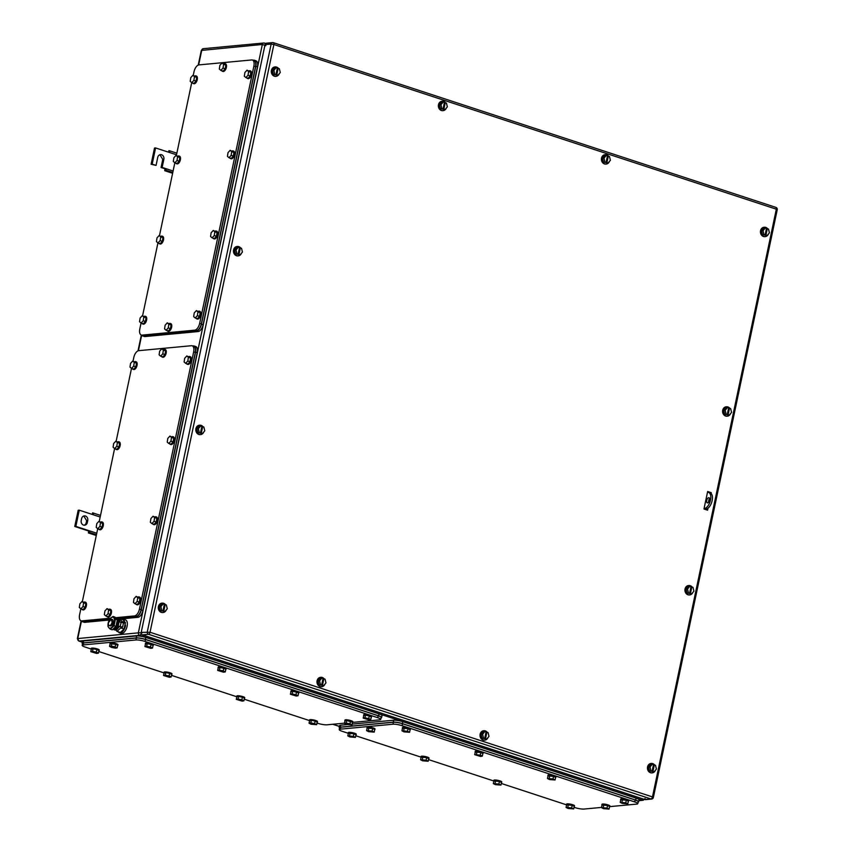 <?xml version="1.0" encoding="UTF-8"?>
<svg xmlns="http://www.w3.org/2000/svg" width="852" height="852" viewBox="0 0 852 852"><rect width="100%" height="100%" fill="white"/><g stroke="black" fill="none" stroke-linecap="round" stroke-linejoin="round"><path stroke-width="1.28" d="M81.483 620.948L77.766 638.553L138.354 632.855L262.341 44.464L201.317 50.428L203.234 48.692A2.023 1.704 -95.4 0 0 201.764 50.161L198.644 64.954M81.121 620.831L77.362 638.627L79.023 641.045A2.023 1.704 -95.4 0 1 77.766 638.553L78.682 638.766M141.432 633.973L139.6 635.336A2.023 1.704 -95.4 0 1 138.354 632.855L142.135 632.791M265.441 43.803L264.418 43.058A2.023 1.704 -95.4 0 0 263.811 42.994L263.811 42.994A2.023 1.704 -95.4 0 0 262.341 44.464L265.856 45.699M265.803 43.452L263.811 42.994L203.234 48.692M638.904 800.55L642.6 800.198L643.675 799.155M704.05 508.623L704.295 508.591A8.424 4.228 108.1 0 0 710.28 500.944A8.424 4.228 108.1 0 0 708.63 492.488A8.424 4.228 108.1 0 0 707.714 492.392L707.469 492.424M708.704 497.706A2.694 1.353 108.1 0 1 708.992 497.728A2.694 1.353 108.1 0 1 709.524 500.433A2.694 1.353 108.1 0 1 707.607 502.882A2.694 1.353 108.1 0 1 707.32 502.85A2.694 1.353 108.1 0 1 706.787 500.145A2.694 1.353 108.1 0 1 708.704 497.706M708.63 492.488L710.291 493.042A8.424 4.228 108.1 0 1 711.942 501.487A8.424 4.228 108.1 0 1 705.957 509.145L704.753 509.251M709.631 498.612L708.342 502.52M172.786 172.466L165.884 170.208L166.023 168.675L164.905 168.984L164.745 170.709L172.615 173.286M164.947 168.781L161.071 167.503L162.775 159.409L159.931 154.723M156.054 165.405L151.102 164.244L154.51 148.035L155.586 147.939L152.178 164.138L156.054 165.405L157.758 157.311A3.706 3.131 -95.4 0 1 160.464 154.617A3.706 3.131 -95.4 0 1 163.85 159.303L162.146 167.407L173.094 170.996M165.884 170.208L164.745 170.709M162.146 167.407L161.071 167.503M152.178 164.138L151.102 164.244M168.472 152.157L168.973 150.612L169.942 150.91L169.441 152.476L155.586 147.939M169.942 150.91L176.854 153.179M169.441 152.476L176.513 154.798M87.724 520.572L87.319 522.51A3.706 3.131 -95.4 0 1 84.614 525.205A3.706 3.131 -95.4 0 1 83.517 525.077A3.706 3.131 -95.4 0 1 81.217 520.519L81.632 518.57A3.706 3.131 -95.4 0 1 84.327 515.886A3.706 3.131 -95.4 0 1 85.434 516.003A3.706 3.131 -95.4 0 1 87.724 520.572L86.648 520.668L83.794 515.982M100.174 517.026L79.257 510.178L75.839 526.376L89.694 530.913L88.619 531.009L88.406 532.937L96.276 535.514M96.766 533.235L89.694 530.913L89.545 532.436L88.406 532.937M87.319 522.51L86.244 522.617A3.706 3.131 -95.4 0 1 84.071 525.205M88.619 531.009L74.763 526.472L78.182 510.273L79.257 510.178M86.244 522.617L86.648 520.668M75.839 526.376L74.763 526.472M96.446 534.705L89.545 532.436M93.102 514.714L93.614 513.149L100.515 515.417M93.614 513.149L92.644 512.851L92.144 514.395M348.223 733.274L342.248 731.325A6.741 1.246 11.9 0 1 339.234 729.589A6.741 1.246 11.9 0 1 340.289 729.163L392.985 724.211A6.741 1.246 11.9 0 1 402.112 725.691L634.772 801.945A6.741 1.246 11.9 0 1 637.775 803.67A6.741 1.246 11.9 0 1 636.721 804.096L609.755 806.631A4.047 0.745 11.9 0 1 609.553 806.78M601.501 807.408L584.025 809.059A6.741 1.246 11.9 0 1 574.908 807.579L574.035 807.291M566.473 804.821L501.285 783.446M493.723 780.975L428.535 759.601M420.973 757.13L355.785 735.755M339.234 729.589L339.65 727.651A6.741 1.246 11.9 0 1 340.693 727.225L393.39 722.262A6.741 1.246 11.9 0 1 402.517 723.742L635.177 799.996A6.741 1.246 11.9 0 1 638.191 801.732L637.775 803.67M339.543 728.109A6.741 1.246 11.9 0 1 339.192 727.576A6.741 1.246 11.9 0 1 340.246 727.15L393.294 722.155A6.741 1.246 11.9 0 1 402.421 723.636L635.635 800.071A6.741 1.246 11.9 0 1 638.649 801.807A6.741 1.246 11.9 0 1 638.095 802.147M339.192 727.576L339.597 725.627A6.741 1.246 11.9 0 1 340.651 725.201L347.318 724.573M352.185 724.115L393.709 720.217A6.741 1.246 11.9 0 1 402.826 721.687L636.05 798.132A6.741 1.246 11.9 0 1 639.053 799.858L638.649 801.807M620.725 799.911A4.047 0.745 11.9 0 1 620.607 799.666L620.746 799.016A4.047 0.745 11.9 0 1 622.876 798.803A4.047 0.745 11.9 0 1 626.848 799.655A4.047 0.745 11.9 0 1 628.659 800.688L628.52 801.338A4.047 0.745 11.9 0 1 628.307 801.508M620.607 799.666A4.047 0.745 11.9 0 1 622.737 799.453A4.047 0.745 11.9 0 1 626.71 800.305A4.047 0.745 11.9 0 1 628.52 801.338M626.316 800.209L620.757 799.762L620.213 802.36L622.269 803.393L627.817 803.83L628.371 801.242L626.316 800.209L625.762 802.797L620.213 802.36M622.503 799.464L621.96 802.062M625.762 802.797L627.817 803.83M566.601 805.002A4.047 0.745 11.9 0 1 566.484 804.767L566.612 804.118A4.047 0.745 11.9 0 1 568.753 803.905A4.047 0.745 11.9 0 1 572.725 804.746A4.047 0.745 11.9 0 1 574.525 805.779L574.386 806.429A4.047 0.745 11.9 0 1 574.184 806.599M566.484 804.767A4.047 0.745 11.9 0 1 568.614 804.554A4.047 0.745 11.9 0 1 572.587 805.396A4.047 0.745 11.9 0 1 574.386 806.429M572.182 805.3L566.633 804.852L566.079 807.451L568.146 808.484L573.694 808.931L574.237 806.333L572.182 805.3L571.639 807.888L566.079 807.451M568.38 804.565L567.826 807.153M571.639 807.888L573.694 808.931M547.974 776.066A4.047 0.745 11.9 0 1 547.857 775.821L547.996 775.171A4.047 0.745 11.9 0 1 550.126 774.958A4.047 0.745 11.9 0 1 554.098 775.81A4.047 0.745 11.9 0 1 555.898 776.843L555.77 777.493A4.047 0.745 11.9 0 1 555.557 777.663M547.857 775.821A4.047 0.745 11.9 0 1 549.987 775.608A4.047 0.745 11.9 0 1 553.96 776.46A4.047 0.745 11.9 0 1 555.77 777.493M553.555 776.364L548.006 775.916L547.463 778.515L549.519 779.548L555.067 779.985L555.621 777.397L553.555 776.364L553.012 778.952L547.463 778.515M549.753 775.618L549.21 778.217M553.012 778.952L555.067 779.985M493.851 781.156A4.047 0.745 11.9 0 1 493.723 780.922L493.862 780.272A4.047 0.745 11.9 0 1 495.992 780.059A4.047 0.745 11.9 0 1 499.975 780.901A4.047 0.745 11.9 0 1 501.775 781.934L501.636 782.583A4.047 0.745 11.9 0 1 501.434 782.754M493.723 780.922A4.047 0.745 11.9 0 1 495.853 780.698A4.047 0.745 11.9 0 1 499.836 781.55A4.047 0.745 11.9 0 1 501.636 782.583M499.432 781.454L493.872 781.007L493.329 783.606L495.385 784.639L500.944 785.086L501.487 782.487L499.432 781.454L498.878 784.042L493.329 783.606M495.619 780.72L495.076 783.308M498.878 784.042L500.944 785.086M475.224 752.22A4.047 0.745 11.9 0 1 475.096 751.975L475.235 751.326A4.047 0.745 11.9 0 1 477.365 751.113A4.047 0.745 11.9 0 1 481.348 751.965A4.047 0.745 11.9 0 1 483.148 752.998L483.009 753.647A4.047 0.745 11.9 0 1 482.807 753.818M475.096 751.975A4.047 0.745 11.9 0 1 477.237 751.762A4.047 0.745 11.9 0 1 481.21 752.604A4.047 0.745 11.9 0 1 483.009 753.647M480.805 752.518L475.256 752.071L474.702 754.67L480.571 756.438L482.317 756.139L482.86 753.551L480.805 752.518L480.262 755.106L474.702 754.67M477.003 751.773L476.449 754.371M480.262 755.106L482.317 756.139M421.09 757.311A4.047 0.745 11.9 0 1 420.973 757.066L421.112 756.427A4.047 0.745 11.9 0 1 423.242 756.214A4.047 0.745 11.9 0 1 427.214 757.055A4.047 0.745 11.9 0 1 429.025 758.088L428.886 758.738A4.047 0.745 11.9 0 1 428.673 758.908M420.973 757.066A4.047 0.745 11.9 0 1 423.103 756.853A4.047 0.745 11.9 0 1 427.076 757.705A4.047 0.745 11.9 0 1 428.886 758.738M426.682 757.609L421.122 757.162L420.579 759.76L422.635 760.793L428.183 761.241L428.737 758.642L426.682 757.609L426.128 760.197L420.579 759.76M422.869 756.874L422.326 759.462M426.128 760.197L428.183 761.241M402.463 728.375A4.047 0.745 11.9 0 1 402.346 728.13L402.485 727.48A4.047 0.745 11.9 0 1 404.615 727.267A4.047 0.745 11.9 0 1 408.587 728.119A4.047 0.745 11.9 0 1 410.398 729.152L410.259 729.802A4.047 0.745 11.9 0 1 410.057 729.972M402.346 728.13A4.047 0.745 11.9 0 1 404.476 727.917A4.047 0.745 11.9 0 1 408.459 728.758A4.047 0.745 11.9 0 1 410.259 729.802M408.055 728.673L402.495 728.226L401.952 730.814L404.008 731.857L409.567 732.294L410.11 729.706L408.055 728.673L407.501 731.261L401.952 730.814M404.242 727.928L403.699 730.526M407.501 731.261L409.567 732.294M348.34 733.466A4.047 0.745 11.9 0 1 348.223 733.221L348.362 732.582A4.047 0.745 11.9 0 1 350.492 732.369A4.047 0.745 11.9 0 1 354.464 733.21A4.047 0.745 11.9 0 1 356.264 734.243L356.136 734.893A4.047 0.745 11.9 0 1 355.923 735.063M348.223 733.221A4.047 0.745 11.9 0 1 350.353 733.008A4.047 0.745 11.9 0 1 354.325 733.86A4.047 0.745 11.9 0 1 356.136 734.893M353.921 733.764L348.372 733.316L347.829 735.915L349.884 736.948L355.433 737.385L355.976 734.797L353.921 733.764L353.378 736.352L347.829 735.915M350.119 733.029L349.576 735.617M353.378 736.352L355.433 737.385M601.991 804.288A4.047 0.745 11.9 0 1 604.121 804.075A4.047 0.745 11.9 0 1 608.094 804.927A4.047 0.745 11.9 0 1 609.904 805.96L609.766 806.61A4.047 0.745 11.9 0 0 607.955 805.566A4.047 0.745 11.9 0 0 603.983 804.725A4.047 0.745 11.9 0 0 601.853 804.938L601.991 804.288M607.561 805.481L602.002 805.033L601.459 807.621L603.514 808.665L609.063 809.102L609.617 806.514L607.561 805.481L607.007 808.069L601.459 807.621M603.748 804.735L603.205 807.334M607.007 808.069L609.063 809.102M367.095 728.194A4.047 0.745 11.9 0 1 366.978 727.959L367.116 727.31A4.047 0.745 11.9 0 1 369.246 727.097A4.047 0.745 11.9 0 1 373.219 727.938A4.047 0.745 11.9 0 1 375.018 728.971L374.891 729.621A4.047 0.745 11.9 0 1 374.678 729.791M366.978 727.959A4.047 0.745 11.9 0 1 369.108 727.746A4.047 0.745 11.9 0 1 373.08 728.588A4.047 0.745 11.9 0 1 374.891 729.621M372.675 728.492L367.127 728.045L366.584 730.643L368.639 731.676L374.188 732.124L374.731 729.525L372.675 728.492L372.132 731.08L366.584 730.643M368.873 727.757L368.33 730.345M372.132 731.08L374.188 732.124M133.029 361.142L133.796 357.489A6.741 3.376 108.1 0 1 138.748 350.673L191.444 345.71A6.741 3.376 108.1 0 1 192.169 345.795A6.741 3.376 108.1 0 1 193.66 351.855L139.451 609.116A6.741 3.376 108.1 0 1 134.499 615.932L115.627 617.711M110.632 618.179L81.803 620.895A6.741 3.376 108.1 0 1 81.068 620.81A6.741 3.376 108.1 0 1 79.587 614.75L80.834 608.818M82.367 601.544L97.724 528.677M99.247 521.413L114.605 448.546M116.138 441.272L131.496 368.405M192.169 345.795L193.83 346.338A6.741 3.376 108.1 0 1 195.321 352.398L141.112 609.659A6.741 3.376 108.1 0 1 136.16 616.475L116.266 618.35M109.951 618.946L83.464 621.438A6.741 3.376 108.1 0 1 82.729 621.364L81.068 620.81M109.706 619.287L83.219 621.779A6.741 3.376 108.1 0 1 82.484 621.704A6.741 3.376 108.1 0 1 81.515 620.959M192.733 345.976L193.351 345.923A6.741 3.376 108.1 0 1 194.086 345.997A6.741 3.376 108.1 0 1 195.566 352.057L141.219 609.968A6.741 3.376 108.1 0 1 136.267 616.784L117.193 618.584M194.086 345.997L195.747 346.54A6.741 3.376 108.1 0 1 197.227 352.611L142.88 610.511A6.741 3.376 108.1 0 1 137.928 617.327L120.622 618.957M109.269 620.022L84.88 622.322A6.741 3.376 108.1 0 1 84.146 622.248L82.484 621.704M139.323 597.071A4.047 2.023 108.1 0 1 139.611 597.124A4.047 2.023 108.1 0 1 140.41 601.182A4.047 2.023 108.1 0 1 137.534 604.845A4.047 2.023 108.1 0 1 137.097 604.803A4.047 2.023 108.1 0 1 136.831 604.675M138.173 597.007A4.047 2.023 108.1 0 1 138.62 596.89A4.047 2.023 108.1 0 1 139.057 596.933A4.047 2.023 108.1 0 1 139.856 600.99A4.047 2.023 108.1 0 1 136.98 604.664A4.047 2.023 108.1 0 1 136.544 604.622A4.047 2.023 108.1 0 1 135.873 604.047M139.941 598.445L136.171 596.347L134.02 598.69L133.444 602.385L134.999 603.759L137.14 601.416L139.355 602.151L139.941 598.445L137.726 597.721L137.14 601.416M134.999 603.759L137.215 604.483L139.355 602.151M136.171 596.347L137.726 597.721M110.206 609.34A4.047 2.023 108.1 0 1 110.504 609.382A4.047 2.023 108.1 0 1 111.292 613.44A4.047 2.023 108.1 0 1 108.417 617.114A4.047 2.023 108.1 0 1 107.98 617.072A4.047 2.023 108.1 0 1 107.714 616.944M109.067 609.276A4.047 2.023 108.1 0 1 109.503 609.159A4.047 2.023 108.1 0 1 109.951 609.201A4.047 2.023 108.1 0 1 110.739 613.259A4.047 2.023 108.1 0 1 107.863 616.933A4.047 2.023 108.1 0 1 107.427 616.891A4.047 2.023 108.1 0 1 106.756 616.305M110.824 610.714L107.054 608.616L104.913 610.948L104.327 614.654L105.893 616.028L108.034 613.685L110.249 614.409L110.824 610.714L108.609 609.979L108.034 613.685M105.893 616.028L108.108 616.752L110.249 614.409M107.054 608.616L108.609 609.979M102.08 522.02A4.047 2.023 108.1 0 1 102.368 522.074A4.047 2.023 108.1 0 1 103.167 526.131A4.047 2.023 108.1 0 1 100.291 529.806A4.047 2.023 108.1 0 1 99.854 529.763A4.047 2.023 108.1 0 1 99.588 529.625M100.941 521.967A4.047 2.023 108.1 0 1 101.377 521.85A4.047 2.023 108.1 0 1 101.814 521.893A4.047 2.023 108.1 0 1 102.613 525.95A4.047 2.023 108.1 0 1 99.737 529.625A4.047 2.023 108.1 0 1 99.301 529.582A4.047 2.023 108.1 0 1 98.63 528.996M102.698 523.394L98.928 521.307L96.787 523.639L96.201 527.345L97.756 528.719L99.908 526.376L102.123 527.1L102.698 523.394L100.483 522.67L99.908 526.376M97.756 528.719L99.972 529.443L102.123 527.1M98.928 521.307L100.483 522.67M173.094 436.799A4.047 2.023 108.1 0 1 173.393 436.842A4.047 2.023 108.1 0 1 174.181 440.899A4.047 2.023 108.1 0 1 171.305 444.574A4.047 2.023 108.1 0 1 170.869 444.531A4.047 2.023 108.1 0 1 170.602 444.403M171.955 436.735A4.047 2.023 108.1 0 1 172.392 436.618A4.047 2.023 108.1 0 1 172.839 436.661A4.047 2.023 108.1 0 1 173.627 440.718A4.047 2.023 108.1 0 1 170.751 444.393A4.047 2.023 108.1 0 1 170.315 444.35A4.047 2.023 108.1 0 1 169.644 443.775M173.712 438.173L169.942 436.075L167.801 438.407L167.216 442.113L168.781 443.487L170.922 441.144L173.137 441.879L173.712 438.173L171.497 437.438L170.922 441.144M168.781 443.487L170.996 444.212L173.137 441.879M169.942 436.075L171.497 437.438M118.971 441.89A4.047 2.023 108.1 0 1 119.259 441.943A4.047 2.023 108.1 0 1 120.047 446.001A4.047 2.023 108.1 0 1 117.182 449.664A4.047 2.023 108.1 0 1 116.745 449.622A4.047 2.023 108.1 0 1 116.479 449.494M117.821 441.826A4.047 2.023 108.1 0 1 118.268 441.709A4.047 2.023 108.1 0 1 118.705 441.762A4.047 2.023 108.1 0 1 119.493 445.82A4.047 2.023 108.1 0 1 116.628 449.483A4.047 2.023 108.1 0 1 116.191 449.441A4.047 2.023 108.1 0 1 115.521 448.866M119.589 443.264L115.808 441.166L113.667 443.509L113.092 447.215L114.647 448.578L116.788 446.246L119.003 446.97L119.589 443.264L117.374 442.539L116.788 446.246M114.647 448.578L116.862 449.302L119.003 446.97M115.808 441.166L117.374 442.539M189.985 356.658A4.047 2.023 108.1 0 1 190.273 356.711A4.047 2.023 108.1 0 1 191.072 360.769A4.047 2.023 108.1 0 1 188.196 364.443A4.047 2.023 108.1 0 1 187.76 364.39A4.047 2.023 108.1 0 1 187.493 364.262M188.835 356.594A4.047 2.023 108.1 0 1 189.282 356.477A4.047 2.023 108.1 0 1 189.719 356.53A4.047 2.023 108.1 0 1 190.518 360.588A4.047 2.023 108.1 0 1 187.642 364.262A4.047 2.023 108.1 0 1 187.206 364.209A4.047 2.023 108.1 0 1 186.535 363.634M190.603 358.032L186.833 355.944L184.692 358.277L184.107 361.983L185.661 363.346L187.802 361.014L190.017 361.738L190.603 358.032L188.388 357.308L187.802 361.014M185.661 363.346L187.877 364.07L190.017 361.738M186.833 355.944L188.388 357.308M135.862 361.749A4.047 2.023 108.1 0 1 136.15 361.802A4.047 2.023 108.1 0 1 136.938 365.859A4.047 2.023 108.1 0 1 134.073 369.534A4.047 2.023 108.1 0 1 133.626 369.491A4.047 2.023 108.1 0 1 133.37 369.353M134.712 361.695A4.047 2.023 108.1 0 1 135.149 361.578A4.047 2.023 108.1 0 1 135.596 361.621A4.047 2.023 108.1 0 1 136.384 365.678A4.047 2.023 108.1 0 1 133.519 369.353A4.047 2.023 108.1 0 1 133.072 369.299A4.047 2.023 108.1 0 1 132.411 368.724M136.48 363.122L132.699 361.035L130.558 363.367L129.973 367.074L131.538 368.437L133.679 366.104L135.894 366.829L136.48 363.122L134.265 362.398L133.679 366.104M131.538 368.437L133.753 369.172L135.894 366.829M132.699 361.035L134.265 362.398M164.969 349.49A4.047 2.023 108.1 0 1 165.256 349.533A4.047 2.023 108.1 0 1 166.055 353.591A4.047 2.023 108.1 0 1 163.179 357.265A4.047 2.023 108.1 0 1 162.743 357.222A4.047 2.023 108.1 0 1 162.476 357.084M163.829 349.427A4.047 2.023 108.1 0 1 164.266 349.309A4.047 2.023 108.1 0 1 164.702 349.352A4.047 2.023 108.1 0 1 165.501 353.41A4.047 2.023 108.1 0 1 162.625 357.084A4.047 2.023 108.1 0 1 162.189 357.041A4.047 2.023 108.1 0 1 161.518 356.455M165.586 350.864L161.816 348.766L159.675 351.099L159.09 354.805L160.645 356.179L162.785 353.836L165 354.56L165.586 350.864L163.371 350.129L162.785 353.836M160.645 356.179L162.86 356.903L165 354.56M161.816 348.766L163.371 350.129M85.189 602.162A4.047 2.023 108.1 0 1 85.488 602.215A4.047 2.023 108.1 0 1 86.276 606.273A4.047 2.023 108.1 0 1 83.411 609.947A4.047 2.023 108.1 0 1 82.963 609.894A4.047 2.023 108.1 0 1 82.697 609.766M84.05 602.098A4.047 2.023 108.1 0 1 84.486 601.981A4.047 2.023 108.1 0 1 84.934 602.034A4.047 2.023 108.1 0 1 85.722 606.091A4.047 2.023 108.1 0 1 82.857 609.766A4.047 2.023 108.1 0 1 82.41 609.712A4.047 2.023 108.1 0 1 81.739 609.137M85.818 603.536L82.037 601.437L79.896 603.78L79.311 607.487L80.876 608.85L83.017 606.517L85.232 607.242L85.818 603.536L83.602 602.811L83.017 606.517M80.876 608.85L83.091 609.574L85.232 607.242M82.037 601.437L83.602 602.811M156.214 516.93A4.047 2.023 108.1 0 1 156.502 516.983A4.047 2.023 108.1 0 1 157.29 521.041A4.047 2.023 108.1 0 1 154.425 524.715A4.047 2.023 108.1 0 1 153.978 524.662A4.047 2.023 108.1 0 1 153.722 524.534M155.064 516.876A4.047 2.023 108.1 0 1 155.511 516.759A4.047 2.023 108.1 0 1 155.948 516.802A4.047 2.023 108.1 0 1 156.736 520.86A4.047 2.023 108.1 0 1 153.871 524.534A4.047 2.023 108.1 0 1 153.424 524.481A4.047 2.023 108.1 0 1 152.764 523.905M156.832 518.304L153.051 516.216L150.91 518.548L150.325 522.255L151.89 523.618L154.031 521.286L156.246 522.01L156.832 518.304L154.617 517.579L154.031 521.286M151.89 523.618L154.105 524.342L156.246 522.01M153.051 516.216L154.617 517.579M91.185 649.032L85.211 647.073A6.741 1.246 11.9 0 1 82.197 645.347A6.741 1.246 11.9 0 1 83.251 644.921L135.947 639.958A6.741 1.246 11.9 0 1 145.074 641.439L377.734 717.703A6.741 1.246 11.9 0 1 380.737 719.429A6.741 1.246 11.9 0 1 379.683 719.855L352.717 722.389M344.464 723.167L326.998 724.807A6.741 1.246 11.9 0 1 317.871 723.327L316.997 723.05M309.446 720.568L244.247 699.204M236.686 696.723L171.497 675.359M163.935 672.878L98.747 651.514M82.197 645.347L82.612 643.398A6.741 1.246 11.9 0 1 83.666 642.972L136.352 638.02A6.741 1.246 11.9 0 1 145.479 639.501L378.139 715.755A6.741 1.246 11.9 0 1 381.153 717.48L380.737 719.429M82.506 643.867A6.741 1.246 11.9 0 1 82.154 643.324A6.741 1.246 11.9 0 1 83.208 642.898L136.256 637.914A6.741 1.246 11.9 0 1 145.383 639.383L378.597 715.829A6.741 1.246 11.9 0 1 381.611 717.554A6.741 1.246 11.9 0 1 381.068 717.906M82.154 643.324L82.559 641.386A6.741 1.246 11.9 0 1 83.613 640.96L136.671 635.965A6.741 1.246 11.9 0 1 145.788 637.445L379.012 713.88A6.741 1.246 11.9 0 1 382.015 715.616L381.611 717.554M351.056 720.675A4.047 0.745 11.9 0 1 352.866 721.708A4.047 0.745 11.9 0 0 351.056 720.675A4.047 0.745 11.9 0 0 347.083 719.833A4.047 0.745 11.9 0 0 344.953 720.047A4.047 0.745 11.9 0 1 347.083 719.833A4.047 0.745 11.9 0 1 351.056 720.675M350.928 721.324A4.047 0.745 11.9 0 1 352.728 722.358A4.047 0.745 11.9 0 1 352.526 722.528A4.047 0.745 11.9 0 0 352.728 722.358L352.866 721.708L352.728 722.358A4.047 0.745 11.9 0 0 350.928 721.324A4.047 0.745 11.9 0 0 346.945 720.483A4.047 0.745 11.9 0 0 344.815 720.696A4.047 0.745 11.9 0 1 346.945 720.483A4.047 0.745 11.9 0 1 350.928 721.324M344.932 720.93A4.047 0.745 11.9 0 1 344.815 720.696L344.953 720.047L344.815 720.696A4.047 0.745 11.9 0 0 344.932 720.93M346.711 720.494L344.964 720.792L344.421 723.38L346.168 723.082L346.711 720.494L344.964 720.792L344.421 723.38L346.168 723.082L346.711 720.494L350.523 721.229L349.97 723.817L346.168 723.082L352.036 724.86L352.579 722.262L346.711 720.494M346.476 724.413L352.036 724.86L352.579 722.262L350.523 721.229L349.97 723.817L352.036 724.86L346.476 724.413L344.421 723.38L346.476 724.413M145.436 644.123A4.047 0.745 11.9 0 1 145.309 643.888L145.447 643.239A4.047 0.745 11.9 0 1 147.577 643.026A4.047 0.745 11.9 0 1 151.56 643.867A4.047 0.745 11.9 0 1 153.36 644.9L153.222 645.55A4.047 0.745 11.9 0 1 153.019 645.72M145.309 643.888A4.047 0.745 11.9 0 1 147.449 643.675A4.047 0.745 11.9 0 1 151.422 644.517A4.047 0.745 11.9 0 1 153.222 645.55M147.215 643.686L145.458 643.984L144.915 646.572L146.661 646.274L147.215 643.686L151.017 644.421L150.474 647.019L146.661 646.274M150.474 647.019L152.529 648.053L153.072 645.454L151.017 644.421M144.915 646.572L150.783 648.351L152.529 648.053M164.053 673.069A4.047 0.745 11.9 0 1 163.935 672.824L164.074 672.175A4.047 0.745 11.9 0 1 166.204 671.962A4.047 0.745 11.9 0 1 170.176 672.803A4.047 0.745 11.9 0 1 171.987 673.847L171.848 674.496A4.047 0.745 11.9 0 1 171.646 674.667M163.935 672.824A4.047 0.745 11.9 0 1 166.065 672.611A4.047 0.745 11.9 0 1 170.049 673.453A4.047 0.745 11.9 0 1 171.848 674.496M165.831 672.622L164.085 672.92L163.541 675.508L165.288 675.21L165.831 672.622L169.644 673.357L169.09 675.956L165.288 675.21M169.09 675.956L171.156 676.989L171.699 674.401L169.644 673.357M163.541 675.508L169.41 677.287L171.156 676.989M218.187 667.968A4.047 0.745 11.9 0 1 218.069 667.734L218.197 667.084A4.047 0.745 11.9 0 1 220.338 666.871A4.047 0.745 11.9 0 1 224.31 667.712A4.047 0.745 11.9 0 1 226.11 668.745L225.982 669.395A4.047 0.745 11.9 0 1 225.769 669.576M218.069 667.734A4.047 0.745 11.9 0 1 220.199 667.521A4.047 0.745 11.9 0 1 224.172 668.362A4.047 0.745 11.9 0 1 225.982 669.395M219.965 667.531L218.219 667.83L217.665 670.418L219.422 670.119L219.965 667.531L223.767 668.266L223.224 670.865L219.422 670.119M223.224 670.865L225.279 671.898L225.823 669.299L223.767 668.266M217.665 670.418L223.533 672.196L225.279 671.898M236.813 696.915A4.047 0.745 11.9 0 1 236.686 696.67L236.824 696.02A4.047 0.745 11.9 0 1 238.954 695.807A4.047 0.745 11.9 0 1 242.937 696.648A4.047 0.745 11.9 0 1 244.737 697.692L244.599 698.342A4.047 0.745 11.9 0 1 244.396 698.512M236.686 696.67A4.047 0.745 11.9 0 1 238.826 696.457A4.047 0.745 11.9 0 1 242.799 697.298A4.047 0.745 11.9 0 1 244.599 698.342M238.592 696.467L236.845 696.766L236.292 699.354L238.038 699.055L238.592 696.467L242.394 697.202L241.851 699.801L238.038 699.055M241.851 699.801L243.906 700.834L244.449 698.246L242.394 697.202M236.292 699.354L242.16 701.132L243.906 700.834M290.937 691.813A4.047 0.745 11.9 0 1 290.82 691.579L290.958 690.929A4.047 0.745 11.9 0 1 293.088 690.716A4.047 0.745 11.9 0 1 297.06 691.558A4.047 0.745 11.9 0 1 298.871 692.591L298.732 693.24A4.047 0.745 11.9 0 1 298.519 693.422M290.82 691.579A4.047 0.745 11.9 0 1 292.95 691.366A4.047 0.745 11.9 0 1 296.922 692.207A4.047 0.745 11.9 0 1 298.732 693.24M292.715 691.377L290.969 691.675L290.425 694.263L292.172 693.965L292.715 691.377L296.517 692.112L295.974 694.71L292.172 693.965M295.974 694.71L298.03 695.743L298.583 693.145L296.517 692.112M290.425 694.263L296.283 696.041L298.03 695.743M309.564 720.76A4.047 0.745 11.9 0 1 309.446 720.515L309.585 719.865A4.047 0.745 11.9 0 1 311.715 719.652A4.047 0.745 11.9 0 1 315.687 720.494A4.047 0.745 11.9 0 1 317.487 721.537L317.359 722.187A4.047 0.745 11.9 0 1 317.146 722.358M309.446 720.515A4.047 0.745 11.9 0 1 311.576 720.302A4.047 0.745 11.9 0 1 315.549 721.143A4.047 0.745 11.9 0 1 317.359 722.187M311.342 720.313L309.595 720.611L309.052 723.199L310.799 722.901L311.342 720.313L315.144 721.048L314.601 723.646L310.799 722.901M314.601 723.646L316.656 724.679L317.2 722.091L315.144 721.048M309.052 723.199L311.108 724.243L316.656 724.679M363.687 715.669A4.047 0.745 11.9 0 1 363.57 715.424L363.708 714.775A4.047 0.745 11.9 0 1 365.838 714.562A4.047 0.745 11.9 0 1 369.811 715.403A4.047 0.745 11.9 0 1 371.621 716.436L371.483 717.086A4.047 0.745 11.9 0 1 371.28 717.267M363.57 715.424A4.047 0.745 11.9 0 1 365.7 715.211A4.047 0.745 11.9 0 1 369.683 716.053A4.047 0.745 11.9 0 1 371.483 717.086M365.465 715.222L363.719 715.52L363.176 718.108L364.922 717.81L365.465 715.222L369.278 715.957L368.724 718.556L364.922 717.81M368.724 718.556L370.79 719.589L371.334 716.99L369.278 715.957M363.176 718.108L369.044 719.887L370.79 719.589M110.078 643.058A4.047 0.745 11.9 0 1 112.208 642.845A4.047 0.745 11.9 0 1 116.181 643.697A4.047 0.745 11.9 0 1 117.991 644.73A4.047 0.745 11.9 0 0 116.181 643.697A4.047 0.745 11.9 0 0 112.208 642.845A4.047 0.745 11.9 0 0 110.078 643.058L109.94 643.707A4.047 0.745 11.9 0 1 112.07 643.494A4.047 0.745 11.9 0 1 116.042 644.336A4.047 0.745 11.9 0 1 117.853 645.379A4.047 0.745 11.9 0 1 117.64 645.55A4.047 0.745 11.9 0 0 117.853 645.379L117.991 644.73L117.853 645.379A4.047 0.745 11.9 0 0 116.042 644.336A4.047 0.745 11.9 0 0 112.07 643.494A4.047 0.745 11.9 0 0 109.94 643.707L110.078 643.058M115.638 644.25L110.089 643.803L109.546 646.391L110.089 643.803L111.836 643.505L111.292 646.104L109.546 646.391L111.292 646.104L111.836 643.505L115.638 644.25L115.095 646.838L111.292 646.104L117.15 647.871L117.704 645.283L115.638 644.25L115.095 646.838L117.15 647.871L115.403 648.17L117.15 647.871L117.704 645.283L115.638 644.25M111.601 647.435L115.403 648.17L109.546 646.391L111.601 647.435M91.302 649.224A4.047 0.745 11.9 0 1 91.185 648.979L91.324 648.329A4.047 0.745 11.9 0 1 93.454 648.116A4.047 0.745 11.9 0 1 97.426 648.958A4.047 0.745 11.9 0 1 99.237 650.001L99.098 650.64A4.047 0.745 11.9 0 1 98.885 650.822M91.185 648.979A4.047 0.745 11.9 0 1 93.315 648.766A4.047 0.745 11.9 0 1 97.288 649.607A4.047 0.745 11.9 0 1 99.098 650.64M93.081 648.777L91.334 649.075L90.791 651.663L92.538 651.365L93.081 648.777L96.883 649.512L96.34 652.11L92.538 651.365M96.34 652.11L98.395 653.143L98.949 650.555L96.883 649.512M90.791 651.663L96.649 653.441L98.395 653.143M193.244 75.37L194.022 71.717A6.741 3.376 108.1 0 1 198.963 64.901L251.66 59.949A6.741 3.376 108.1 0 1 252.394 60.023A6.741 3.376 108.1 0 1 253.885 66.083L199.666 323.345A6.741 3.376 108.1 0 1 194.714 330.161L142.018 335.124A6.741 3.376 108.1 0 1 141.294 335.038A6.741 3.376 108.1 0 1 139.803 328.978L141.059 323.046M142.582 315.783L157.94 242.905M159.473 235.642L174.83 162.775M176.364 155.501L191.721 82.633M252.394 60.023L254.056 60.567A6.741 3.376 108.1 0 1 255.547 66.637L201.328 323.888A6.741 3.376 108.1 0 1 196.375 330.704L143.69 335.667A6.741 3.376 108.1 0 1 142.955 335.592L141.294 335.038M252.959 60.204L253.566 60.151A6.741 3.376 108.1 0 1 254.301 60.226A6.741 3.376 108.1 0 1 255.792 66.286L201.445 324.197A6.741 3.376 108.1 0 1 196.492 331.013L143.434 336.007A6.741 3.376 108.1 0 1 142.699 335.933A6.741 3.376 108.1 0 1 141.741 335.187M254.301 60.226L255.962 60.769A6.741 3.376 108.1 0 1 257.453 66.839L203.106 324.74A6.741 3.376 108.1 0 1 198.154 331.556L145.096 336.551A6.741 3.376 108.1 0 1 144.361 336.476L142.699 335.933M225.194 63.719A4.047 2.023 108.1 0 1 225.482 63.762A4.047 2.023 108.1 0 1 226.27 67.819A4.047 2.023 108.1 0 1 223.405 71.493A4.047 2.023 108.1 0 1 222.958 71.451A4.047 2.023 108.1 0 1 222.702 71.323M224.044 63.655A4.047 2.023 108.1 0 1 224.491 63.538A4.047 2.023 108.1 0 1 224.928 63.581A4.047 2.023 108.1 0 1 225.716 67.638A4.047 2.023 108.1 0 1 222.851 71.312A4.047 2.023 108.1 0 1 222.404 71.27A4.047 2.023 108.1 0 1 221.744 70.695M220.87 70.407L223.086 71.131L225.226 68.799L225.812 65.093L222.031 62.995L219.891 65.327L219.315 69.033L220.87 70.407L223.011 68.064L223.597 64.358L225.812 65.093M225.226 68.799L223.011 68.064M222.031 62.995L223.597 64.358M250.211 70.886A4.047 2.023 108.1 0 1 250.499 70.94A4.047 2.023 108.1 0 1 251.287 74.997A4.047 2.023 108.1 0 1 248.422 78.672A4.047 2.023 108.1 0 1 247.975 78.618A4.047 2.023 108.1 0 1 247.719 78.49M249.061 70.833A4.047 2.023 108.1 0 1 249.498 70.716A4.047 2.023 108.1 0 1 249.945 70.759A4.047 2.023 108.1 0 1 250.733 74.816A4.047 2.023 108.1 0 1 247.868 78.49A4.047 2.023 108.1 0 1 247.421 78.437A4.047 2.023 108.1 0 1 246.76 77.862M245.887 77.575L248.102 78.299L250.243 75.966L250.829 72.26L247.048 70.173L244.907 72.505L244.322 76.211L245.887 77.575L248.028 75.242L248.614 71.536L250.829 72.26M250.243 75.966L248.028 75.242M247.048 70.173L248.614 71.536M233.32 151.028A4.047 2.023 108.1 0 1 233.608 151.081A4.047 2.023 108.1 0 1 234.396 155.139A4.047 2.023 108.1 0 1 231.531 158.802A4.047 2.023 108.1 0 1 231.094 158.76A4.047 2.023 108.1 0 1 230.828 158.632M232.17 150.964A4.047 2.023 108.1 0 1 232.617 150.847A4.047 2.023 108.1 0 1 233.054 150.889A4.047 2.023 108.1 0 1 233.842 154.947A4.047 2.023 108.1 0 1 230.977 158.621A4.047 2.023 108.1 0 1 230.541 158.578A4.047 2.023 108.1 0 1 229.87 158.003M228.996 157.716L231.211 158.44L233.352 156.108L233.938 152.401L230.168 150.303L228.016 152.646L227.441 156.342L228.996 157.716L231.137 155.373L231.723 151.677L233.938 152.401M233.352 156.108L231.137 155.373M230.168 150.303L231.723 151.677M179.186 156.118A4.047 2.023 108.1 0 1 179.484 156.172A4.047 2.023 108.1 0 1 180.273 160.229A4.047 2.023 108.1 0 1 177.397 163.904A4.047 2.023 108.1 0 1 176.96 163.85A4.047 2.023 108.1 0 1 176.694 163.722M178.047 156.054A4.047 2.023 108.1 0 1 178.483 155.937A4.047 2.023 108.1 0 1 178.931 155.991A4.047 2.023 108.1 0 1 179.719 160.048A4.047 2.023 108.1 0 1 176.843 163.722A4.047 2.023 108.1 0 1 176.407 163.669A4.047 2.023 108.1 0 1 175.736 163.094M174.873 162.807L177.088 163.531L179.229 161.198L179.815 157.492L176.034 155.394L173.893 157.737L173.307 161.443L174.873 162.807L177.014 160.474L177.589 156.768L179.815 157.492M179.229 161.198L177.014 160.474M176.034 155.394L177.589 156.768M162.306 236.26A4.047 2.023 108.1 0 1 162.594 236.302A4.047 2.023 108.1 0 1 163.382 240.36A4.047 2.023 108.1 0 1 160.517 244.034A4.047 2.023 108.1 0 1 160.08 243.991A4.047 2.023 108.1 0 1 159.814 243.864M161.156 236.196A4.047 2.023 108.1 0 1 161.603 236.079A4.047 2.023 108.1 0 1 162.04 236.121A4.047 2.023 108.1 0 1 162.828 240.179A4.047 2.023 108.1 0 1 159.963 243.853A4.047 2.023 108.1 0 1 159.526 243.81A4.047 2.023 108.1 0 1 158.855 243.225M157.982 242.948L160.197 243.672L162.338 241.329L162.924 237.633L159.143 235.535L157.002 237.868L156.427 241.574L157.982 242.948L160.123 240.605L160.708 236.899L162.924 237.633M162.338 241.329L160.123 240.605M159.143 235.535L160.708 236.899M216.429 231.158A4.047 2.023 108.1 0 1 216.717 231.211A4.047 2.023 108.1 0 1 217.516 235.269A4.047 2.023 108.1 0 1 214.64 238.943A4.047 2.023 108.1 0 1 214.203 238.901A4.047 2.023 108.1 0 1 213.937 238.762M215.29 231.105A4.047 2.023 108.1 0 1 215.726 230.988A4.047 2.023 108.1 0 1 216.163 231.03A4.047 2.023 108.1 0 1 216.962 235.088A4.047 2.023 108.1 0 1 214.086 238.762A4.047 2.023 108.1 0 1 213.65 238.709A4.047 2.023 108.1 0 1 212.979 238.134M212.105 237.846L214.331 238.581L216.472 236.238L217.047 232.532L213.277 230.445L211.136 232.777L210.55 236.483L212.105 237.846L214.257 235.514L214.832 231.808L217.047 232.532M216.472 236.238L214.257 235.514M213.277 230.445L214.832 231.808M145.415 316.39A4.047 2.023 108.1 0 1 145.703 316.443A4.047 2.023 108.1 0 1 146.501 320.501A4.047 2.023 108.1 0 1 143.626 324.175A4.047 2.023 108.1 0 1 143.189 324.122A4.047 2.023 108.1 0 1 142.923 323.994M144.276 316.326A4.047 2.023 108.1 0 1 144.712 316.22A4.047 2.023 108.1 0 1 145.149 316.262A4.047 2.023 108.1 0 1 145.948 320.32A4.047 2.023 108.1 0 1 143.072 323.994A4.047 2.023 108.1 0 1 142.635 323.941A4.047 2.023 108.1 0 1 141.965 323.366M141.091 323.078L143.306 323.803L145.447 321.47L146.033 317.764L142.263 315.677L140.122 318.009L139.536 321.715L141.091 323.078L143.232 320.746L143.818 317.04L146.033 317.764M145.447 321.47L143.232 320.746M142.263 315.677L143.818 317.04M199.549 311.3A4.047 2.023 108.1 0 1 199.837 311.353A4.047 2.023 108.1 0 1 200.625 315.41A4.047 2.023 108.1 0 1 197.76 319.074A4.047 2.023 108.1 0 1 197.313 319.031A4.047 2.023 108.1 0 1 197.057 318.904M198.399 311.236A4.047 2.023 108.1 0 1 198.835 311.118A4.047 2.023 108.1 0 1 199.283 311.172A4.047 2.023 108.1 0 1 200.071 315.229A4.047 2.023 108.1 0 1 197.206 318.893A4.047 2.023 108.1 0 1 196.759 318.85A4.047 2.023 108.1 0 1 196.098 318.275M195.225 317.988L197.44 318.712L199.581 316.38L200.167 312.673L196.386 310.575L194.245 312.918L193.66 316.625L195.225 317.988L197.366 315.655L197.952 311.949L200.167 312.673M199.581 316.38L197.366 315.655M196.386 310.575L197.952 311.949M170.432 323.568A4.047 2.023 108.1 0 1 170.72 323.611A4.047 2.023 108.1 0 1 171.518 327.669A4.047 2.023 108.1 0 1 168.643 331.343A4.047 2.023 108.1 0 1 168.206 331.3A4.047 2.023 108.1 0 1 167.94 331.172M169.282 323.504A4.047 2.023 108.1 0 1 169.729 323.387A4.047 2.023 108.1 0 1 170.166 323.43A4.047 2.023 108.1 0 1 170.964 327.488A4.047 2.023 108.1 0 1 168.089 331.162A4.047 2.023 108.1 0 1 167.652 331.119A4.047 2.023 108.1 0 1 166.981 330.544M166.108 330.257L168.323 330.981L170.464 328.648L171.05 324.942L167.28 322.844L165.139 325.187L164.553 328.883L166.108 330.257L168.249 327.913L168.834 324.218L171.05 324.942M170.464 328.648L168.249 327.913M167.28 322.844L168.834 324.218M196.077 75.977A4.047 2.023 108.1 0 1 196.365 76.03A4.047 2.023 108.1 0 1 197.163 80.088A4.047 2.023 108.1 0 1 194.288 83.762A4.047 2.023 108.1 0 1 193.851 83.72A4.047 2.023 108.1 0 1 193.585 83.581M194.938 75.924A4.047 2.023 108.1 0 1 195.374 75.807A4.047 2.023 108.1 0 1 195.811 75.849A4.047 2.023 108.1 0 1 196.61 79.907A4.047 2.023 108.1 0 1 193.734 83.581A4.047 2.023 108.1 0 1 193.297 83.539A4.047 2.023 108.1 0 1 192.627 82.953M191.753 82.676L193.968 83.4L196.109 81.057L196.695 77.351L192.925 75.264L190.784 77.596L190.198 81.302L191.753 82.676L193.894 80.333L194.48 76.627L196.695 77.351M196.109 81.057L193.894 80.333M192.925 75.264L194.48 76.627M119.514 632.844L121.112 633.366A7.072 3.546 -71.9 0 0 127.086 626.295A7.072 3.546 -71.9 0 0 125.521 619.915L123.913 619.393L125.478 625.762A7.072 3.546 108.1 0 1 119.514 632.844A7.072 3.546 108.1 0 1 118.321 631.811M122.347 619.532L123.913 619.393M125.425 622.652L123.05 619.755L119.674 618.648L122.049 621.545L125.425 622.652L124.094 629.01L120.377 632.482L116.99 631.375L115.829 629.958M119.003 619.276L119.674 618.648M120.941 626.795L120.707 627.903L124.094 629.01M122.049 621.545L121.879 622.365M120.707 627.903L116.99 631.375M119.61 626.358L117.991 628.169M112.091 622.205A3.365 1.693 108.1 0 1 109.248 625.581A3.365 1.693 108.1 0 1 108.513 622.546L111.346 619.18L112.091 622.205M111.346 619.18L112.315 619.489A3.365 1.693 108.1 0 1 113.06 622.524A3.365 1.693 108.1 0 1 110.217 625.89L109.248 625.581M108.683 627.541A5.73 2.876 108.1 0 1 108.215 622.982A5.73 2.876 108.1 0 1 110.749 618.062A5.73 2.876 108.1 0 1 113.795 617.775L113.838 617.838A5.73 2.876 108.1 0 1 114.306 622.407A5.73 2.876 108.1 0 1 111.782 627.317A5.73 2.876 108.1 0 1 108.736 627.604L107.97 626.295L108.215 622.982L110.749 618.062L113.028 616.475L114.956 617.104L117.331 620L113.838 617.838M117.331 620L115.989 626.358L112.272 629.82L110.345 629.191L114.061 625.719L115.403 619.361M108.736 627.604L110.345 629.191M113.795 617.775L113.028 616.475M115.989 626.358L114.061 625.719M116.554 618.669A5.815 2.918 108.1 0 1 117.597 618.648A5.815 2.918 108.1 0 1 119.088 621.8L123.508 622.908L122.613 627.115L119.035 626.284A5.815 2.918 108.1 0 1 114.807 629.969L113.976 629.692A5.815 2.918 108.1 0 1 113.273 629.223M119.088 621.8L118.204 626.007A5.815 2.918 108.1 0 1 113.976 629.692M117.597 618.648L118.428 618.925A5.815 2.918 108.1 0 1 119.919 621.843M122.613 627.115L119.035 626.284M117.342 620.852A5.325 2.673 108.1 0 1 117.193 623.44A5.325 2.673 108.1 0 1 114.413 628.361M113.849 628.893L113.753 628.882A5.123 2.567 -71.9 0 0 113.849 628.893A5.123 2.567 -71.9 0 0 114.104 628.893A5.123 2.567 -71.9 0 0 117.864 623.707A5.123 2.567 -71.9 0 0 117.022 619.223L116.916 619.159M707.618 491.71L710.632 493.18M709.45 498.793L708.757 502.073M707.373 508.655L707.085 510.018M606.028 164.074A4.718 3.983 -95.4 0 1 605.847 164.095A4.718 3.983 -95.4 0 1 604.451 163.935A4.718 3.983 -95.4 0 1 601.416 158.951A4.718 3.983 -95.4 0 1 604.963 154.713A4.718 3.983 -95.4 0 1 605.144 154.691M442.976 110.643A4.718 3.983 -95.4 0 1 442.795 110.664A4.718 3.983 -95.4 0 1 441.4 110.504A4.718 3.983 -95.4 0 1 438.375 105.51A4.718 3.983 -95.4 0 1 441.911 101.271A4.718 3.983 -95.4 0 1 442.092 101.26M484.628 740.154A4.718 3.983 -95.4 0 1 484.447 740.175A4.718 3.983 -95.4 0 1 483.052 740.015A4.718 3.983 -95.4 0 1 480.027 735.02A4.718 3.983 -95.4 0 1 483.563 730.782A4.718 3.983 -95.4 0 1 483.744 730.771M321.577 686.712A4.718 3.983 -95.4 0 1 321.406 686.733A4.718 3.983 -95.4 0 1 320.001 686.574A4.718 3.983 -95.4 0 1 316.976 681.579A4.718 3.983 -95.4 0 1 320.522 677.34A4.718 3.983 -95.4 0 1 320.693 677.329M689.545 594.93A4.718 3.983 -95.4 0 1 689.364 594.952A4.718 3.983 -95.4 0 1 687.969 594.792A4.718 3.983 -95.4 0 1 684.933 589.797A4.718 3.983 -95.4 0 1 688.48 585.558A4.718 3.983 -95.4 0 1 688.661 585.548M727.214 416.191A4.718 3.983 -95.4 0 1 727.033 416.213A4.718 3.983 -95.4 0 1 725.638 416.053A4.718 3.983 -95.4 0 1 722.602 411.058A4.718 3.983 -95.4 0 1 726.149 406.819A4.718 3.983 -95.4 0 1 726.33 406.809M200.401 434.605A4.718 3.983 -95.4 0 1 200.22 434.627A4.718 3.983 -95.4 0 1 198.825 434.467A4.718 3.983 -95.4 0 1 195.79 429.472A4.718 3.983 -95.4 0 1 199.336 425.233A4.718 3.983 -95.4 0 1 199.517 425.223M238.059 255.866A4.718 3.983 -95.4 0 1 237.889 255.888A4.718 3.983 -95.4 0 1 236.483 255.728A4.718 3.983 -95.4 0 1 233.459 250.733A4.718 3.983 -95.4 0 1 237.005 246.494A4.718 3.983 -95.4 0 1 237.186 246.484M162.902 612.535A4.718 3.983 -95.4 0 1 162.721 612.556A4.718 3.983 -95.4 0 1 161.326 612.396A4.718 3.983 -95.4 0 1 158.291 607.401A4.718 3.983 -95.4 0 1 161.837 603.163A4.718 3.983 -95.4 0 1 162.018 603.152M652.046 772.86A4.718 3.983 -95.4 0 1 651.865 772.881A4.718 3.983 -95.4 0 1 650.47 772.721A4.718 3.983 -95.4 0 1 647.445 767.727A4.718 3.983 -95.4 0 1 650.981 763.488A4.718 3.983 -95.4 0 1 651.162 763.477M765.043 236.632A4.718 3.983 -95.4 0 1 764.872 236.654A4.718 3.983 -95.4 0 1 763.467 236.494A4.718 3.983 -95.4 0 1 760.442 231.51A4.718 3.983 -95.4 0 1 763.988 227.271A4.718 3.983 -95.4 0 1 764.159 227.25M275.899 76.307A4.718 3.983 -95.4 0 1 275.728 76.339A4.718 3.983 -95.4 0 1 274.323 76.179A4.718 3.983 -95.4 0 1 271.298 71.185A4.718 3.983 -95.4 0 1 274.845 66.946A4.718 3.983 -95.4 0 1 275.015 66.935M711.09 493.5L711.26 492.68L707.661 491.498L703.976 508.995L707.575 510.178L707.98 508.229M710.728 492.733L711.26 492.68M706.819 509.933L707.053 508.814M708.385 502.488L709.056 499.293M644.9 799.549A2.023 1.704 -95.4 0 0 645.496 799.623L651.588 799.048A2.023 1.704 84.6 0 1 650.992 798.974L148.546 634.293A2.023 1.704 84.6 0 1 147.3 631.811L271.149 44.07L265.057 44.645L141.208 632.386L150.037 632.248L652.472 796.929L776.332 209.187L273.886 44.506L150.037 632.248A2.023 1.012 -71.9 0 1 148.546 634.293L142.454 634.868L644.9 799.549L650.992 798.974A2.023 1.012 -71.9 0 0 652.472 796.929L653.058 797.578M265.057 44.645A2.023 1.704 -95.4 0 1 266.538 43.175L272.629 42.6A2.023 1.704 -95.4 0 1 273.226 42.664A2.023 1.012 108.1 0 1 273.449 42.696A2.023 1.012 108.1 0 1 273.886 44.506L271.149 44.07A2.023 1.704 -95.4 0 1 272.629 42.6A2.023 2.023 0 0 1 273.449 42.696L775.884 207.377A2.023 1.012 108.1 0 1 776.332 209.187L777.237 209.709L653.377 797.451A2.023 2.023 0 0 1 651.588 799.048M142.454 634.868A2.023 1.704 -95.4 0 1 141.208 632.386M279.264 73.719A4.718 3.983 -95.4 0 1 276.08 76.297A4.718 3.983 -95.4 0 1 274.685 76.137A4.718 3.983 -95.4 0 1 271.65 71.153A4.718 3.983 -95.4 0 1 275.196 66.914A4.718 3.983 -95.4 0 1 276.591 67.074A4.718 3.983 -95.4 0 1 278.551 68.49M272.438 70.556L273.875 70.418L276.154 67.702L274.727 67.841L272.438 70.556L273.354 74.316L277.986 75.232L280.276 72.516L279.36 68.756L278.167 68.362L276.804 74.848L277.986 75.232M273.354 74.316L276.804 74.848M273.875 70.418L274.791 74.188M276.091 74.912L277.283 68.373M277.454 68.437L278.167 68.362M276.154 67.702L277.337 68.096L275.973 74.571M768.408 234.044A4.718 3.983 -95.4 0 1 765.224 236.622A4.718 3.983 -95.4 0 1 763.829 236.462A4.718 3.983 -95.4 0 1 760.804 231.467A4.718 3.983 -95.4 0 1 764.34 227.228A4.718 3.983 -95.4 0 1 765.735 227.388A4.718 3.983 -95.4 0 1 767.695 228.815M761.582 230.881L763.019 230.743L765.298 228.027L763.871 228.166L761.582 230.881L762.497 234.641L767.13 235.557L769.42 232.841L768.504 229.081L767.311 228.687L765.948 235.173L767.13 235.557M762.497 234.641L765.948 235.173M763.019 230.743L763.935 234.513M765.234 235.237L766.427 228.698M766.598 228.751L767.311 228.687M765.298 228.027L766.481 228.421L765.117 234.896M655.412 770.261A4.718 3.983 -95.4 0 1 652.227 772.849A4.718 3.983 -95.4 0 1 650.832 772.689A4.718 3.983 -95.4 0 1 647.797 767.695A4.718 3.983 -95.4 0 1 651.343 763.456A4.718 3.983 -95.4 0 1 652.738 763.616A4.718 3.983 -95.4 0 1 654.698 765.043M648.585 767.109L650.023 766.97L652.302 764.255L650.864 764.393L648.585 767.109L649.501 770.868L654.134 771.784L656.413 769.068L655.497 765.298L654.315 764.915L652.952 771.39L654.134 771.784M649.501 770.868L652.952 771.39M650.023 766.97L650.939 770.73M652.238 771.465L653.431 764.926M653.601 764.979L654.315 764.915M652.302 764.255L653.484 764.638L652.121 771.124M166.268 609.947A4.718 3.983 -95.4 0 1 163.083 612.524A4.718 3.983 -95.4 0 1 161.688 612.364A4.718 3.983 -95.4 0 1 158.653 607.369A4.718 3.983 -95.4 0 1 162.2 603.131A4.718 3.983 -95.4 0 1 163.595 603.291A4.718 3.983 -95.4 0 1 165.554 604.718M159.441 606.784L160.879 606.645L163.158 603.93L161.72 604.068L159.441 606.784L160.357 610.543L164.99 611.459L167.269 608.743L166.353 604.973L165.171 604.59L163.808 611.065L164.99 611.459M160.357 610.543L163.808 611.065M160.879 606.645L161.795 610.405M163.094 611.14L164.276 604.601M164.457 604.654L165.171 604.59M163.158 603.93L164.34 604.313L162.977 610.799M241.425 253.268A4.718 3.983 -95.4 0 1 238.24 255.856A4.718 3.983 -95.4 0 1 236.845 255.696A4.718 3.983 -95.4 0 1 233.821 250.701A4.718 3.983 -95.4 0 1 237.357 246.462A4.718 3.983 -95.4 0 1 238.762 246.622A4.718 3.983 -95.4 0 1 240.711 248.038M234.609 250.105L236.036 249.977L238.315 247.261L236.888 247.389L234.609 250.105L235.525 253.875L240.157 254.78L242.437 252.064L241.521 248.305L240.339 247.921L238.965 254.397L240.157 254.78M235.525 253.875L238.965 254.397M236.036 249.977L236.952 253.736M238.251 254.46L239.444 247.932M239.614 247.985L240.339 247.921M238.315 247.261L239.508 247.644L238.134 254.12M203.756 432.007A4.718 3.983 -95.4 0 1 200.582 434.595A4.718 3.983 -95.4 0 1 199.176 434.435A4.718 3.983 -95.4 0 1 196.152 429.44A4.718 3.983 -95.4 0 1 199.698 425.201A4.718 3.983 -95.4 0 1 201.093 425.361A4.718 3.983 -95.4 0 1 203.053 426.788M196.94 428.854L198.367 428.716L200.657 426L199.219 426.138L196.94 428.854L197.856 432.614L202.488 433.53L204.768 430.814L203.852 427.044L202.669 426.66L201.306 433.135L202.488 433.53M197.856 432.614L201.306 433.135M198.367 428.716L199.283 432.475M200.582 433.21L201.775 426.671M201.956 426.724L202.669 426.66M200.657 426L201.839 426.383L200.476 432.869M730.569 413.593A4.718 3.983 -95.4 0 1 727.384 416.17A4.718 3.983 -95.4 0 1 725.989 416.01A4.718 3.983 -95.4 0 1 722.965 411.026A4.718 3.983 -95.4 0 1 726.5 406.787A4.718 3.983 -95.4 0 1 727.906 406.947A4.718 3.983 -95.4 0 1 729.855 408.364M723.753 410.43L725.18 410.291L727.47 407.575L726.032 407.714L723.753 410.43L724.669 414.2L729.301 415.105L731.58 412.389L730.665 408.63L729.482 408.236L728.109 414.722L729.301 415.105M724.669 414.2L728.109 414.722M725.18 410.291L726.096 414.061M727.395 414.786L728.588 408.246M728.758 408.31L729.482 408.236M727.47 407.575L728.652 407.97L727.278 414.445M692.9 592.332A4.718 3.983 -95.4 0 1 689.726 594.92A4.718 3.983 -95.4 0 1 688.32 594.76A4.718 3.983 -95.4 0 1 685.296 589.765A4.718 3.983 -95.4 0 1 688.842 585.526A4.718 3.983 -95.4 0 1 690.237 585.686A4.718 3.983 -95.4 0 1 692.197 587.103M686.084 589.169L687.511 589.041L689.801 586.325L688.363 586.453L686.084 589.169L687 592.939L691.632 593.855L693.911 591.139L692.995 587.369L691.813 586.985L690.45 593.461L691.632 593.855M687 592.939L690.45 593.461M687.511 589.041L688.437 592.8M689.726 593.524L690.919 586.996M691.1 587.049L691.813 586.985M689.801 586.325L690.983 586.708L689.619 593.194M324.942 684.124A4.718 3.983 -95.4 0 1 321.758 686.701A4.718 3.983 -95.4 0 1 320.363 686.542A4.718 3.983 -95.4 0 1 317.338 681.547A4.718 3.983 -95.4 0 1 320.874 677.308A4.718 3.983 -95.4 0 1 322.269 677.468A4.718 3.983 -95.4 0 1 324.229 678.895M318.115 680.961L319.553 680.823L321.832 678.107L320.405 678.245L318.115 680.961L319.031 684.72L323.664 685.636L325.954 682.921L325.038 679.15L323.845 678.767L322.482 685.242L323.664 685.636M319.031 684.72L322.482 685.242M319.553 680.823L320.469 684.582M321.768 685.317L322.961 678.778M323.132 678.831L323.845 678.767M321.832 678.107L323.014 678.49L321.651 684.976M487.994 737.555A4.718 3.983 -95.4 0 1 484.809 740.143A4.718 3.983 -95.4 0 1 483.414 739.983A4.718 3.983 -95.4 0 1 480.379 734.988A4.718 3.983 -95.4 0 1 483.925 730.75A4.718 3.983 -95.4 0 1 485.32 730.909A4.718 3.983 -95.4 0 1 487.28 732.337M481.167 734.403L482.605 734.264L484.884 731.548L483.446 731.687L481.167 734.403L482.083 738.162L486.716 739.078L488.995 736.362L488.079 732.592L486.897 732.209L485.533 738.684L486.716 739.078M482.083 738.162L485.533 738.684M482.605 734.264L483.521 738.024M484.82 738.759L486.013 732.219M486.183 732.273L486.897 732.209M484.884 731.548L486.066 731.932L484.703 738.418M446.341 108.044A4.718 3.983 -95.4 0 1 443.157 110.622A4.718 3.983 -95.4 0 1 441.762 110.462A4.718 3.983 -95.4 0 1 438.727 105.478A4.718 3.983 -95.4 0 1 442.273 101.239A4.718 3.983 -95.4 0 1 443.668 101.399A4.718 3.983 -95.4 0 1 445.628 102.815M439.515 104.881L440.953 104.743L443.232 102.027L441.805 102.165L439.515 104.881L440.431 108.641L445.063 109.557L447.353 106.841L446.437 103.081L445.245 102.687L443.881 109.173L445.063 109.557M440.431 108.641L443.881 109.173M440.953 104.743L441.868 108.513M443.168 109.237L444.361 102.698M444.531 102.762L445.245 102.687M443.232 102.027L444.414 102.421L443.051 108.896M609.393 161.486A4.718 3.983 -95.4 0 1 606.209 164.063A4.718 3.983 -95.4 0 1 604.813 163.904A4.718 3.983 -95.4 0 1 601.778 158.919A4.718 3.983 -95.4 0 1 605.325 154.67A4.718 3.983 -95.4 0 1 606.72 154.83A4.718 3.983 -95.4 0 1 608.679 156.257M602.566 158.323L604.004 158.184L606.283 155.469L604.845 155.607L602.566 158.323L603.482 162.082L608.115 162.998L610.394 160.282L609.478 156.523L608.296 156.129L606.933 162.615L608.115 162.998M603.482 162.082L606.933 162.615M604.004 158.184L604.92 161.955M606.219 162.679L607.401 156.14M607.582 156.204L608.296 156.129M606.283 155.469L607.465 155.863L606.102 162.338M141.698 335.177L138.418 350.726M638.883 800.678L643.196 800.273A2.023 1.704 -95.4 0 1 642.6 800.198L139.6 635.336L79.023 641.045L82.399 642.152M332.908 724.253L339.437 726.394M704.295 508.591L705.957 509.145M163.85 159.303L162.775 159.409M340.289 729.163L340.693 727.225M634.772 801.945L635.177 799.996M402.112 725.691L402.517 723.742M392.985 724.211L393.39 722.262M340.246 727.15L340.651 725.201M635.635 800.071L636.05 798.132M402.421 723.636L402.826 721.687M393.294 722.155L393.709 720.217M81.803 620.895L83.464 621.438M134.499 615.932L136.16 616.475M139.451 609.116L141.112 609.659M193.66 351.855L195.321 352.398M83.219 621.779L84.88 622.322M136.267 616.784L137.928 617.327M141.219 609.968L142.88 610.511M195.566 352.057L197.227 352.611M377.734 717.703L378.139 715.755M145.074 641.439L145.479 639.501M135.947 639.958L136.352 638.02M83.251 644.921L83.666 642.972M378.597 715.829L379.012 713.88M145.383 639.383L145.788 637.445M136.256 637.914L136.671 635.965M83.208 642.898L83.613 640.96M199.666 323.345L201.328 323.888M194.714 330.161L196.375 330.704M253.885 66.083L255.547 66.637M142.018 335.124L143.69 335.667M201.445 324.197L203.106 324.74M196.492 331.013L198.154 331.556M255.792 66.286L257.453 66.839M143.434 336.007L145.096 336.551M120.27 626.348L121.154 622.13M775.661 207.345A2.023 1.012 108.1 0 1 775.884 207.377A2.023 2.023 0 0 1 777.237 209.709M138.003 350.864L141.336 335.06M198.228 65.103L201.317 50.428M339.426 726.458L332.749 724.264M82.388 642.206L78.735 641.013M705.988 509.656L706.095 509.123M643.196 800.273L645.102 798.537M136.544 604.622L137.097 604.803M139.057 596.933L139.611 597.124M107.427 616.891L107.98 617.072M109.951 609.201L110.504 609.382M99.301 529.582L99.854 529.763M101.814 521.893L102.368 522.074M170.315 444.35L170.869 444.531M172.839 436.661L173.393 436.842M116.191 449.441L116.745 449.622M118.705 441.762L119.259 441.943M187.206 364.209L187.76 364.39M189.719 356.53L190.273 356.711M133.072 369.299L133.626 369.491M135.596 361.621L136.15 361.802M162.189 357.041L162.743 357.222M164.702 349.352L165.256 349.533M82.41 609.712L82.963 609.894M84.934 602.034L85.488 602.215M153.424 524.481L153.978 524.662M155.948 516.802L156.502 516.983M224.928 63.581L225.482 63.762M222.404 71.27L222.958 71.451M249.945 70.759L250.499 70.94M247.421 78.437L247.975 78.618M233.054 150.889L233.608 151.081M230.541 158.578L231.094 158.76M178.931 155.991L179.484 156.172M176.407 163.669L176.96 163.85M162.04 236.121L162.594 236.302M159.526 243.81L160.08 243.991M216.163 231.03L216.717 231.211M213.65 238.709L214.203 238.901M145.149 316.262L145.703 316.443M142.635 323.941L143.189 324.122M199.283 311.172L199.837 311.353M196.759 318.85L197.313 319.031M170.166 323.43L170.72 323.611M167.652 331.119L168.206 331.3M195.811 75.849L196.365 76.03M193.297 83.539L193.851 83.72"/></g></svg>
